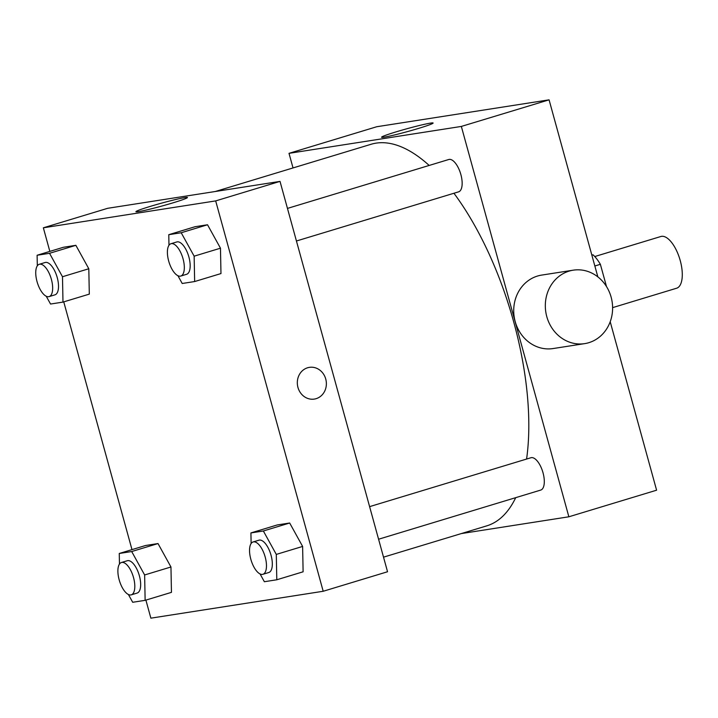 <?xml version="1.0" encoding="UTF-8"?>
<svg xmlns="http://www.w3.org/2000/svg" width="718" height="718" viewBox="0 0 718 718"><rect width="100%" height="100%" fill="white"/><g stroke="black" fill="none" stroke-linecap="round" stroke-linejoin="round"><path stroke-width="1.08" d="M612.607 307.636L676.589 288.232A27.033 11.533 -106.9 0 0 679.784 259.019A27.033 11.533 -106.9 0 0 660.91 236.491L594.764 256.541M591.82 255.016L593.077 254.827A36.304 15.491 -106.9 0 1 600.374 264.314L606.504 286.563M591.865 255.186L593.077 254.827M594.845 265.983L600.374 264.314M293.034 167.94L289.004 153.338L376.744 126.736L549.073 99.838L597.843 276.861M610.201 321.736L656.602 490.197L568.862 516.789L461.261 533.591M378.583 539.227L540.744 490.071A16.891 7.207 -106.9 0 0 542.736 471.807A16.891 7.207 -106.9 0 0 530.943 457.734L369.608 506.639M289.004 153.338L461.342 126.431L568.862 516.789M287.46 208.408L448.795 159.495A16.891 7.207 73.1 0 1 460.588 173.577A16.891 7.207 73.1 0 1 458.596 191.841L296.435 240.997M215.292 191.5L371.098 144.273A199.362 85.074 73.1 0 1 429.176 165.445M453.929 193.25A199.362 85.074 73.1 0 1 526.581 459.053M515.712 497.664A199.362 85.074 73.1 0 1 486.777 525.854L383.52 557.159M418.702 128.36A26.737 1.445 164.6 0 1 381.572 137.228A26.737 1.445 164.6 0 1 406.962 128.737A26.737 1.445 164.6 0 1 433.116 123.029A26.737 1.445 164.6 0 1 418.702 128.36M461.342 126.431L549.073 99.838M584.694 343.626L553.102 348.553A37.165 33.558 -98.9 0 1 514.635 319.313A37.165 33.558 -98.9 0 1 537.513 276.044A37.165 33.558 -98.9 0 1 541.632 275.102L573.224 270.174A37.165 33.558 81.1 0 0 569.105 271.117A37.165 33.558 81.1 0 0 546.236 314.376A37.165 33.558 81.1 0 0 584.694 343.626A37.165 33.558 81.1 0 0 612.113 301.722A37.165 33.558 81.1 0 0 573.224 270.174M49.838 251.39L43.349 227.803L107.682 208.301L280.02 181.394L387.541 571.752L323.199 591.264L150.87 618.162L145.898 600.104M168.981 245.287L168.775 234.687L195.09 226.708L207.529 224.77L220.471 248.195L220.973 273.567L220.471 248.195L194.147 256.173L194.65 281.546L182.21 283.484L177.92 275.712M119.466 564.07L119.26 553.479L145.574 545.5L158.014 543.562L170.956 566.987L171.458 592.359L170.956 566.987L144.632 574.965L145.135 600.338L132.695 602.276L128.405 594.504M43.349 227.803L215.678 200.905L323.199 591.264M131.986 549.62L63.749 301.865M251.129 543.517L250.914 532.927L277.238 524.948L289.677 523.009L302.619 546.434L303.113 571.797L302.619 546.434L276.295 554.413L276.798 579.776L264.359 581.724L260.069 573.951M37.318 265.839L37.112 255.249L63.426 247.27L75.866 245.323L88.808 268.756L89.31 294.12L88.808 268.756L62.484 276.735L62.987 302.099L50.547 304.037L46.257 296.274M215.678 200.905L280.02 181.394M150.322 206.38A26.737 1.445 164.6 0 1 187.452 197.504A26.737 1.445 164.6 0 1 162.062 205.994A26.737 1.445 164.6 0 1 135.908 211.702A26.737 1.445 164.6 0 1 150.322 206.38M309.368 367.365A16.047 14.486 -98.9 0 1 325.739 379.014A16.047 14.486 -98.9 0 1 314.322 399.082A16.047 14.486 -98.9 0 1 297.53 385.458A16.047 14.486 -98.9 0 1 309.368 367.365A16.047 14.486 -98.9 0 1 325.739 379.014A16.047 14.486 -98.9 0 1 314.322 399.082M37.112 255.249L49.542 253.301L62.484 276.735M49.102 296.615L54.945 294.838A16.891 7.207 -106.9 0 0 56.946 276.583A16.891 7.207 -106.9 0 0 45.144 262.501L39.302 264.278A16.891 7.207 -106.9 0 0 37.022 281.564A16.891 7.207 -106.9 0 0 49.102 296.615A16.891 7.207 -106.9 0 0 51.095 278.351A16.891 7.207 -106.9 0 0 39.302 264.278M62.987 302.099L89.31 294.12M63.426 247.27L75.866 245.323L88.808 268.756M49.542 253.301L75.866 245.323M168.775 234.687L181.205 232.749L194.147 256.173M180.765 276.062L186.608 274.285A16.891 7.207 -106.9 0 0 188.61 256.03A16.891 7.207 -106.9 0 0 176.808 241.948L170.956 243.725A16.891 7.207 -106.9 0 0 168.676 261.011A16.891 7.207 -106.9 0 0 180.765 276.062A16.891 7.207 -106.9 0 0 182.758 257.798A16.891 7.207 -106.9 0 0 170.956 243.725M194.65 281.546L220.973 273.567M195.09 226.708L207.529 224.77L220.471 248.195M181.205 232.749L207.529 224.77M119.26 553.479L131.69 551.541L144.632 574.965M131.25 594.854L137.093 593.077A16.891 7.207 -106.9 0 0 139.095 574.813A16.891 7.207 -106.9 0 0 127.292 560.74L121.441 562.508A16.891 7.207 -106.9 0 0 119.17 579.803A16.891 7.207 -106.9 0 0 131.25 594.854A16.891 7.207 -106.9 0 0 133.243 576.59A16.891 7.207 -106.9 0 0 121.441 562.508M145.135 600.338L171.458 592.359M145.574 545.5L158.014 543.562L170.956 566.987M131.69 551.541L158.014 543.562M250.914 532.927L263.353 530.988L276.295 554.413M262.914 574.292L268.756 572.524A16.891 7.207 -106.9 0 0 270.758 554.26A16.891 7.207 -106.9 0 0 258.956 540.187L253.104 541.955A16.891 7.207 -106.9 0 0 250.824 559.25A16.891 7.207 -106.9 0 0 262.914 574.292A16.891 7.207 -106.9 0 0 264.906 556.037A16.891 7.207 -106.9 0 0 253.104 541.955M276.798 579.776L303.113 571.797M277.238 524.948L289.677 523.009L302.619 546.434M263.353 530.988L289.677 523.009"/></g></svg>
